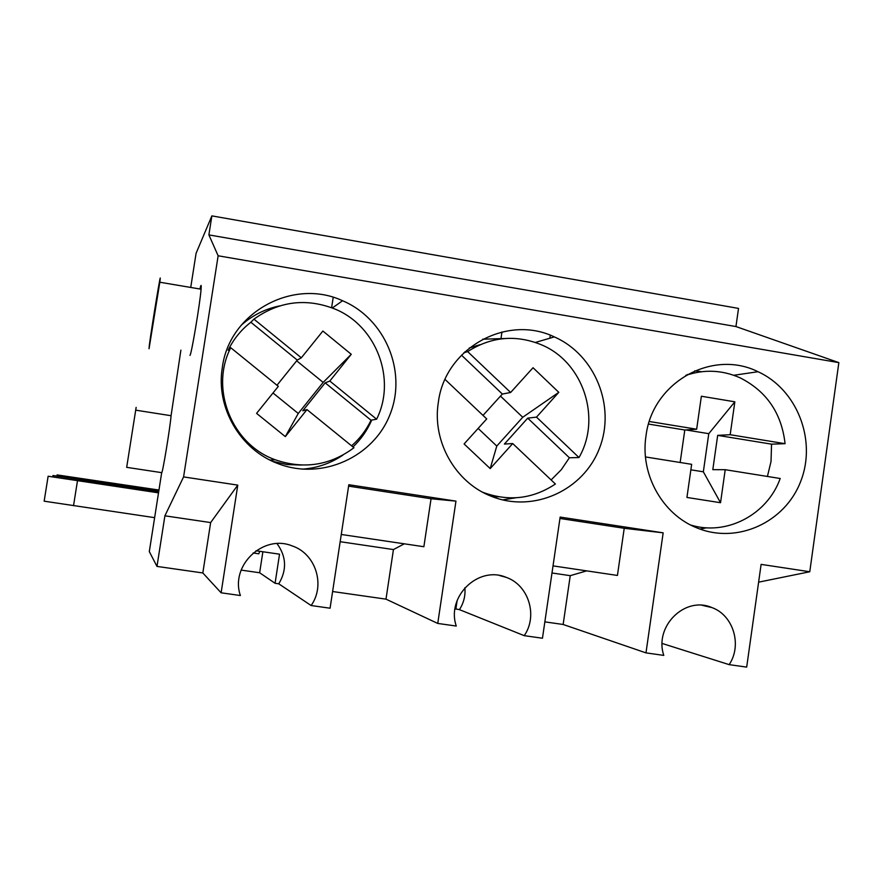 <?xml version="1.0" encoding="UTF-8"?>
<svg xmlns="http://www.w3.org/2000/svg" width="883" height="883" viewBox="0 0 883 883"><rect width="100%" height="100%" fill="white"/><g stroke="black" fill="none" stroke-linecap="round" stroke-linejoin="round"><path stroke-width="1.32" d="M180.894 350.143L171.07 415.716C170.187 427.427 162.428 474.458 161.688 472.648L149.304 551.61L156.986 566.411L164.9 515.815L183.587 476.908L218.134 255.783L208.885 234.9L211.865 215.882L738.519 308.41L735.947 326.555L838.85 362.626L809.766 571.754L758.618 582.162M161.688 472.648L126.677 467.339L136.137 407.372L126.677 467.339M211.865 215.882L196.081 253.322L190.728 287.45M199.889 288.995C201.059 284.194 201.456 284.26 201.081 289.194C200.088 303.134 191.335 355.109 189.966 355.396M550.286 335.231L549.844 338.222M476.092 346.577L476.235 345.661M158.521 492.846L48.135 476.235L158.565 492.571M154.624 517.659L44.15 501.18L48.135 476.235M259.745 551.301L258.807 553.807L253.123 552.979M158.962 490.043L57.086 474.911L158.929 490.231M56.909 475.992L57.086 474.911M81.733 479.657L81.887 478.685M73.521 505.705L77.494 480.716M480.131 344.668L469.226 348.045M492.306 496.676L498.763 496.82M504.535 338.531L482.681 339.193M502.681 499.91L515.738 497.802M586.665 570.871L570.241 575.672L563.144 624.48L645.981 652.879L663.795 655.396C653.873 626.466 685.009 595.705 711.853 607.559C733.343 615.153 742.404 645.12 729.148 664.634L662.151 643.464M559.943 518.464L624.226 528.288L663.166 532.835L560.153 517.074L542.46 638.232L524.237 635.661L459.436 609.645L455.01 608.795M663.166 532.835L645.981 652.879M624.226 528.288L617.427 575.44L553.023 565.882M464.877 587.725C465.573 595.65 463.752 602.957 459.436 609.645M404.293 543.818L393.443 549.568L385.992 599.149L437.747 623.431L456.279 626.047C446.081 596.654 478.255 565.44 506.125 577.327C528.619 584.987 538.133 615.716 524.237 635.661M348.597 486.136L431.047 498.752L455.959 501.125L348.818 484.723L330.076 608.21L311.114 605.528L278.774 583.818L275.077 583.288L259.646 572.758L262.88 551.754M455.959 501.125L437.747 623.431M431.047 498.752L423.873 546.72L341.268 534.469M729.148 664.634L746.687 667.118L761.113 564.38L809.766 571.754M563.144 624.48L544.855 621.864M385.992 599.149L332.604 591.522M241.125 570.098L259.646 572.758M156.986 566.411L202.825 572.957L221.114 592.802L240.397 595.528C229.911 565.639 263.211 533.95 292.152 545.904C315.717 553.641 325.706 585.142 311.114 605.528M277.019 543.608C286.434 556.533 287.019 569.932 278.774 583.818M164.9 515.815L210.651 522.57L237.781 485.12L221.114 592.802M183.587 476.908L237.781 485.12M218.134 255.783L838.85 362.626M208.885 234.9L735.947 326.555M202.825 572.957L210.651 522.57M256.015 550.76L279.536 554.182L275.077 583.288M457.14 600.484L455.86 609.138M393.443 549.568L340.165 541.698M570.241 575.672L551.985 572.979M645.992 435.981C652.184 382.505 712.162 348.719 758.011 371.721C797.161 389.491 816.896 440.286 800.749 481.279C785.164 522.515 736.985 544.535 696.941 527.902C662.393 514.414 639.954 474.127 645.992 435.981M438.343 402.339C444.911 348.156 506.787 313.895 554.336 336.909C595.175 354.789 615.992 406.456 599.436 448.343C583.464 490.473 533.475 513.189 491.732 496.445C455.507 482.813 431.919 441.434 438.343 402.339M222.35 367.339C229.315 312.405 293.222 277.67 342.582 300.75C385.209 318.763 407.151 371.357 390.143 414.149C373.741 457.184 321.809 480.595 278.266 463.718C240.286 449.911 215.507 407.416 222.35 367.339M699.998 529.083L706.753 527.791M701.566 371.699L694.755 370.827M302.284 469.16C317.14 468.078 330.695 463.376 342.968 455.065M352.99 446.953C361.048 439.259 367.295 430.297 371.743 420.076M279.646 305.893C265.066 308.918 252.207 315.419 241.07 325.374M688.265 374.569L687.173 374.591M692.173 525.771L693.265 525.727M767.415 476.456L771.025 461.511L771.554 444.16L785.075 443.685C781.621 413.233 766.643 391.29 740.153 377.847C722.305 369.944 704.159 369.138 685.716 375.43M690.661 525.021C726.588 536.18 767.36 514.701 780.197 478.498L725.219 469.701L712.813 469.657L717.68 435.363L730.175 434.712L785.075 443.685M685.826 429.933L708.773 433.674L734.844 401.809L701.367 396.235L696.654 429.226L649.347 421.5M734.844 401.809L730.175 434.712M771.554 444.16L717.68 435.363M725.219 469.701L720.539 502.714L703.343 471.809L690.87 469.822M720.539 502.714L686.93 497.449L691.654 464.326L645.484 456.941M696.654 429.226L684.8 429.999L680.153 462.482M708.773 433.674L703.343 471.809M272.461 461.257L286.809 464.535L301.489 465.065M351.6 445.827C359.822 438.619 366.29 430.076 371.015 420.209L376.611 419.204C396.666 379.26 376.467 325.761 334.789 308.973C306.037 297.803 279.083 301.202 253.94 319.149L250.849 322.251C241.136 329.812 233.565 339.138 228.123 350.231L230.739 347.714C209.547 388.774 231.754 444.425 275.242 459.778C303.763 469.546 329.999 465.529 353.951 447.736L306.964 409.591L302.77 410.805L325.176 382.847L329.823 381.048L376.611 419.204M296.677 360.805L323.167 382.405L351.257 354.293L322.88 331.037L301.324 357.803L253.94 319.149M351.257 354.293L329.823 381.048M371.015 420.209L325.176 382.847M306.964 409.591L285.319 436.61L298.255 413.465L272.99 392.979M285.319 436.61L256.578 413.376L278.333 386.357L230.739 347.714M301.324 357.803L297.251 360.087L276.986 385.253M323.167 382.405L298.255 413.465M501.952 331.975L501.036 338.211M333.211 297.339L331.622 307.692M149.039 348.741L159.812 282.229C162.627 260.827 151.744 326.39 149.37 344.999L149.039 348.741M158.774 491.202L52.98 475.518L158.741 491.434M52.781 476.798L52.98 475.518M79.691 480.76L79.878 479.612M464.877 351.798L466.279 352.03M500.484 396.114L522.736 417.262L496.787 446.058L478.144 428.421M461.467 355.143L502.361 394.039L510.628 392.494L467.648 351.589C491.191 336.6 515.827 334.348 541.555 344.845C583.233 362.118 601.798 418.233 578.994 457.549L569.392 457.758L561.279 469.734L551.124 479.944M463.774 352.836L467.648 351.589M483.012 415.407L502.361 394.039M496.787 446.058L490.197 468.586L464.094 443.95L486.721 418.928L445.054 379.447M490.197 468.586L512.714 443.553L555.407 484.005C532.968 498.884 509.016 501.743 483.531 492.559L482.471 492.129M578.994 457.549L536.5 417.118L527.725 418.145L504.403 444.05L512.714 443.553M527.725 418.145L569.392 457.758M536.5 417.118L558.796 392.339L522.736 417.262M558.796 392.339L533.034 367.725L510.628 392.494M684.8 429.999L648.552 424.083M297.251 360.087L250.849 322.251M711.853 607.559L702.162 605.319M506.125 577.327L499.69 575.573M758.011 371.721L733.795 375.275M554.336 336.909L535.396 342.438M342.582 300.75L332.339 307.968M275.242 459.778L269.911 460.021M201.081 289.194L159.812 282.229M171.07 415.716L135.861 410.187"/></g></svg>
